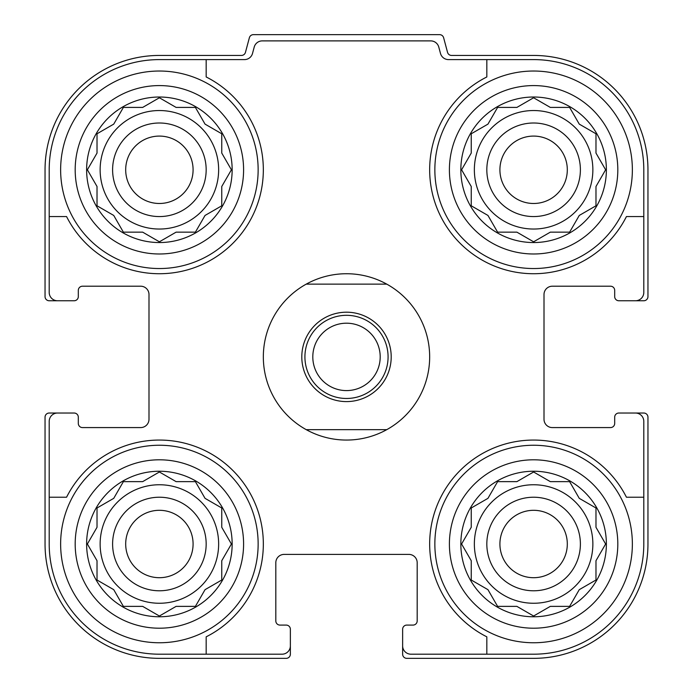 <?xml version="1.0" encoding="UTF-8"?>
<svg xmlns="http://www.w3.org/2000/svg" width="693" height="693" viewBox="0 0 693 693"><rect width="100%" height="100%" fill="white"/><g stroke="black" fill="none" stroke-linecap="round" stroke-linejoin="round"><path stroke-width="1.04" d="M100.138 169.785A59.252 59.252 0 0 0 159.39 229.036A59.252 59.252 0 0 0 218.642 169.785A59.252 59.252 0 0 0 159.39 110.533A59.252 59.252 0 0 0 100.138 169.785M474.358 169.785A59.252 59.252 0 0 0 533.61 229.036A59.252 59.252 0 0 0 592.861 169.785A59.252 59.252 0 0 0 533.61 110.533A59.252 59.252 0 0 0 474.358 169.785M474.358 544.005A59.252 59.252 0 0 0 533.61 603.256A59.252 59.252 0 0 0 592.861 544.005A59.252 59.252 0 0 0 533.61 484.753A59.252 59.252 0 0 0 474.358 544.005M100.138 544.005A59.252 59.252 0 0 0 159.39 603.256A59.252 59.252 0 0 0 218.642 544.005A59.252 59.252 0 0 0 159.39 484.753A59.252 59.252 0 0 0 100.138 544.005M159.39 59.598L206.167 59.598L206.167 76.958A103.95 103.95 0 0 1 232.891 243.286A103.95 103.95 0 0 1 66.563 216.562L49.203 216.562L49.203 169.785A110.187 110.187 0 0 1 159.39 59.598M49.203 544.005L49.203 497.227L66.563 497.227A103.95 103.95 0 0 1 232.891 470.504A103.95 103.95 0 0 1 206.167 636.832L206.167 654.192L159.39 654.192A110.187 110.187 0 0 1 49.203 544.005M643.797 169.785L643.797 216.562L626.437 216.562A103.95 103.95 0 0 1 460.109 243.286A103.95 103.95 0 0 1 486.832 76.958L486.832 59.598L533.61 59.598A110.187 110.187 0 0 1 643.797 169.785M533.61 654.192L486.832 654.192L486.832 636.832A103.95 103.95 0 0 1 460.109 470.504A103.95 103.95 0 0 1 626.437 497.227L643.797 497.227L643.797 544.005A110.187 110.187 0 0 1 533.61 654.192M643.797 497.227L643.797 421.344A8.316 8.316 0 0 0 635.481 413.028L618.849 413.028A4.158 4.158 0 0 0 614.691 417.186L614.691 423.423A4.158 4.158 0 0 1 610.533 427.581L552.321 427.581A8.316 8.316 0 0 1 544.005 419.265L544.005 294.525A8.316 8.316 0 0 1 552.321 286.209L610.533 286.209A4.158 4.158 0 0 1 614.691 290.367L614.691 296.604A4.158 4.158 0 0 0 618.849 300.762L635.481 300.762A8.316 8.316 0 0 0 643.797 292.446L643.797 216.562M486.832 59.598L448.518 59.598A8.316 8.316 0 0 1 440.479 53.43L438.773 47.055A8.316 8.316 0 0 0 430.743 40.887L262.257 40.887A8.316 8.316 0 0 0 254.227 47.055L252.521 53.43A8.316 8.316 0 0 1 244.482 59.598L206.167 59.598M49.203 216.562L49.203 292.446A8.316 8.316 0 0 0 57.519 300.762L74.151 300.762A4.158 4.158 0 0 0 78.309 296.604L78.309 290.367A4.158 4.158 0 0 1 82.467 286.209L140.679 286.209A8.316 8.316 0 0 1 148.995 294.525L148.995 419.265A8.316 8.316 0 0 1 140.679 427.581L82.467 427.581A4.158 4.158 0 0 1 78.309 423.423L78.309 417.186A4.158 4.158 0 0 0 74.151 413.028L57.519 413.028A8.316 8.316 0 0 0 49.203 421.344L49.203 497.227M206.167 654.192L282.051 654.192A8.316 8.316 0 0 0 290.367 645.876L290.367 629.244A4.158 4.158 0 0 0 286.209 625.086L279.972 625.086A4.158 4.158 0 0 1 275.814 620.928L275.814 562.716A8.316 8.316 0 0 1 284.13 554.4L408.87 554.4A8.316 8.316 0 0 1 417.186 562.716L417.186 620.928A4.158 4.158 0 0 1 413.028 625.086L406.791 625.086A4.158 4.158 0 0 0 402.633 629.244L402.633 645.876A8.316 8.316 0 0 0 410.949 654.192L486.832 654.192M635.481 300.762L643.797 300.762A4.158 4.158 0 0 0 647.955 296.604L647.955 169.785A114.345 114.345 0 0 0 533.61 55.44L451.559 55.44A4.158 4.158 0 0 1 447.548 52.356L443.624 37.734A4.158 4.158 0 0 0 439.613 34.65L253.387 34.65A4.158 4.158 0 0 0 249.376 37.734L245.452 52.356A4.158 4.158 0 0 1 241.441 55.44L159.39 55.44A114.345 114.345 0 0 0 45.045 169.785L45.045 296.604A4.158 4.158 0 0 0 49.203 300.762L57.519 300.762M57.519 413.028L49.203 413.028A4.158 4.158 0 0 0 45.045 417.186L45.045 544.005A114.345 114.345 0 0 0 159.39 658.35L286.209 658.35A4.158 4.158 0 0 0 290.367 654.192L290.367 645.876M402.633 645.876L402.633 654.192A4.158 4.158 0 0 0 406.791 658.35L533.61 658.35A114.345 114.345 0 0 0 647.955 544.005L647.955 417.186A4.158 4.158 0 0 0 643.797 413.028L635.481 413.028M148.995 294.525A8.316 8.316 0 0 0 140.679 286.209M140.679 427.581A8.316 8.316 0 0 0 148.995 419.265M284.13 554.4A8.316 8.316 0 0 0 275.814 562.716M417.186 562.716A8.316 8.316 0 0 0 408.87 554.4M544.005 419.265A8.316 8.316 0 0 0 552.321 427.581M552.321 286.209A8.316 8.316 0 0 0 544.005 294.525M606.375 544.005A72.765 72.765 0 0 1 497.227 607.025A72.765 72.765 0 0 1 497.227 480.985A72.765 72.765 0 0 1 606.375 544.005M632.362 544.005A98.752 98.752 0 0 1 484.234 629.53A98.752 98.752 0 0 1 484.234 458.48A98.752 98.752 0 0 1 632.362 544.005M550.32 606.375L569.62 606.375L579.27 589.665L595.98 580.015L595.98 560.715L605.63 544.005L595.98 527.295L595.98 507.995L579.27 498.345L569.62 481.635L550.32 481.635L533.61 471.985L516.9 481.635L497.6 481.635L487.95 498.345L471.24 507.995L471.24 527.295L461.59 544.005L471.24 560.715L471.24 580.015L487.95 589.665L497.6 606.375L516.9 606.375L533.61 616.025L550.32 606.375L569.62 606.375L571.327 603.421M580.387 544.005A46.777 46.777 0 0 1 510.221 584.52A46.777 46.777 0 0 1 510.221 503.49A46.777 46.777 0 0 1 580.387 544.005M567.307 544.005A33.697 33.697 0 0 1 516.761 573.189A33.697 33.697 0 0 1 516.761 514.821A33.697 33.697 0 0 1 567.307 544.005M606.375 169.785A72.765 72.765 0 0 1 497.227 232.805A72.765 72.765 0 0 1 497.227 106.765A72.765 72.765 0 0 1 606.375 169.785M632.362 169.785A98.752 98.752 0 0 1 484.234 255.31A98.752 98.752 0 0 1 484.234 84.26A98.752 98.752 0 0 1 632.362 169.785M550.32 232.155L569.62 232.155L579.27 215.445L595.98 205.795L595.98 186.495L605.63 169.785L595.98 153.075L595.98 133.775L579.27 124.125L569.62 107.415L550.32 107.415L533.61 97.765L516.9 107.415L497.6 107.415L487.95 124.125L471.24 133.775L471.24 153.075L461.59 169.785L471.24 186.495L471.24 205.795L487.95 215.445L497.6 232.155L516.9 232.155L533.61 241.805L550.32 232.155L569.62 232.155M580.387 169.785A46.777 46.777 0 0 1 510.221 210.3A46.777 46.777 0 0 1 510.221 129.27A46.777 46.777 0 0 1 580.387 169.785M567.307 169.785A33.697 33.697 0 0 1 516.761 198.969A33.697 33.697 0 0 1 516.761 140.601A33.697 33.697 0 0 1 567.307 169.785M232.155 544.005A72.765 72.765 0 0 1 123.007 607.025A72.765 72.765 0 0 1 123.007 480.985A72.765 72.765 0 0 1 232.155 544.005M258.142 544.005A98.752 98.752 0 0 1 110.014 629.53A98.752 98.752 0 0 1 110.014 458.48A98.752 98.752 0 0 1 258.142 544.005M232.155 169.785A72.765 72.765 0 0 1 123.007 232.805A72.765 72.765 0 0 1 123.007 106.765A72.765 72.765 0 0 1 232.155 169.785M258.142 169.785A98.752 98.752 0 0 1 110.014 255.31A98.752 98.752 0 0 1 110.014 84.26A98.752 98.752 0 0 1 258.142 169.785M176.1 606.375L195.4 606.375L205.05 589.665L221.76 580.015L221.76 560.715L231.41 544.005L221.76 527.295L221.76 507.995L205.05 498.345L195.4 481.635L176.1 481.635L159.39 471.985L142.68 481.635L123.38 481.635L113.73 498.345L97.02 507.995L97.02 527.295L87.37 544.005L97.02 560.715L97.02 580.015L113.73 589.665L123.38 606.375L142.68 606.375L159.39 616.025L176.1 606.375L195.4 606.375M206.167 544.005A46.777 46.777 0 0 1 136.001 584.52A46.777 46.777 0 0 1 136.001 503.49A46.777 46.777 0 0 1 206.167 544.005M193.087 544.005A33.697 33.697 0 0 1 142.541 573.189A33.697 33.697 0 0 1 142.541 514.821A33.697 33.697 0 0 1 193.087 544.005M176.1 232.155L195.4 232.155L205.05 215.445L221.76 205.795L221.76 186.495L231.41 169.785L221.76 153.075L221.76 133.775L205.05 124.125L195.4 107.415L176.1 107.415L159.39 97.765L142.68 107.415L123.38 107.415L113.73 124.125L97.02 133.775L97.02 153.075L87.37 169.785L97.02 186.495L97.02 205.795L113.73 215.445L123.38 232.155L142.68 232.155L159.39 241.805L176.1 232.155L195.4 232.155M206.167 169.785A46.777 46.777 0 0 1 136.001 210.3A46.777 46.777 0 0 1 136.001 129.27A46.777 46.777 0 0 1 206.167 169.785M193.087 169.785A33.697 33.697 0 0 1 142.541 198.969A33.697 33.697 0 0 1 142.541 140.601A33.697 33.697 0 0 1 193.087 169.785M229.704 546.959L231.41 544.005L229.704 541.051M221.76 527.295L221.76 507.995M206.523 499.203L205.05 498.345L204.192 496.872M162.344 473.691L159.39 471.985L156.436 473.691M142.68 481.635L123.38 481.635M113.73 498.345L112.257 499.203M89.076 541.051L87.37 544.005L89.076 546.959M97.02 560.715L97.02 580.015L99.974 581.722M156.436 614.319L159.39 616.025L162.344 614.319M204.192 591.138L205.05 589.665M603.924 546.959L605.63 544.005L603.924 541.051M595.98 527.295L595.98 507.995M580.743 499.203L579.27 498.345M536.564 473.691L533.61 471.985L530.656 473.691M516.9 481.635L497.6 481.635M488.808 496.872L487.95 498.345M463.296 541.051L461.59 544.005L463.296 546.959M471.24 560.715L471.24 580.015L474.194 581.722M487.95 589.665L488.808 591.138M530.656 614.319L533.61 616.025L536.564 614.319M603.924 172.739L605.63 169.785L603.924 166.831M595.98 153.075L595.98 133.775M536.564 99.471L533.61 97.765L530.656 99.471M516.9 107.415L497.6 107.415M488.808 122.652L487.95 124.125M463.296 166.831L461.59 169.785L463.296 172.739M471.24 186.495L471.24 205.795M486.477 214.587L487.95 215.445L488.808 216.918M530.656 240.099L533.61 241.805L536.564 240.099M579.27 215.445L580.743 214.587M229.704 172.739L231.41 169.785L229.704 166.831M221.76 153.075L221.76 133.775L218.806 132.068M205.05 124.125L204.192 122.652M162.344 99.471L159.39 97.765L156.436 99.471M142.68 107.415L123.38 107.415L121.673 110.369M89.076 166.831L87.37 169.785L89.076 172.739M97.02 186.495L97.02 205.795M112.257 214.587L113.73 215.445M156.436 240.099L159.39 241.805L162.344 240.099M204.192 216.918L205.05 215.445M306.237 284.13L386.763 284.13A83.16 83.16 0 0 1 386.763 429.66L306.237 429.66A83.16 83.16 0 0 1 306.237 284.13A83.16 83.16 0 0 1 386.763 284.13M301.801 356.895A44.699 44.699 0 0 1 368.849 318.182A44.699 44.699 0 0 1 368.849 395.608A44.699 44.699 0 0 1 301.801 356.895M386.763 429.66A83.16 83.16 0 0 1 306.237 429.66M304.92 356.895A41.58 41.58 0 0 1 367.29 320.885A41.58 41.58 0 0 1 367.29 392.905A41.58 41.58 0 0 1 304.92 356.895M312.803 356.895A33.697 33.697 0 0 1 363.349 327.711A33.697 33.697 0 0 1 363.349 386.079A33.697 33.697 0 0 1 312.803 356.895M617.809 544.005A84.2 84.2 0 0 1 491.51 616.926A84.2 84.2 0 0 1 491.51 471.084A84.2 84.2 0 0 1 617.809 544.005A84.2 84.2 0 0 1 491.51 616.926A84.2 84.2 0 0 1 491.51 471.084A84.2 84.2 0 0 1 617.809 544.005M617.809 169.785A84.2 84.2 0 0 1 491.51 242.706A84.2 84.2 0 0 1 491.51 96.864A84.2 84.2 0 0 1 617.809 169.785M243.589 544.005A84.2 84.2 0 0 1 117.29 616.926A84.2 84.2 0 0 1 117.29 471.084A84.2 84.2 0 0 1 243.589 544.005A84.2 84.2 0 0 1 117.29 616.926A84.2 84.2 0 0 1 117.29 471.084A84.2 84.2 0 0 1 243.589 544.005M243.589 169.785A84.2 84.2 0 0 1 117.29 242.706A84.2 84.2 0 0 1 117.29 96.864A84.2 84.2 0 0 1 243.589 169.785"/></g></svg>
